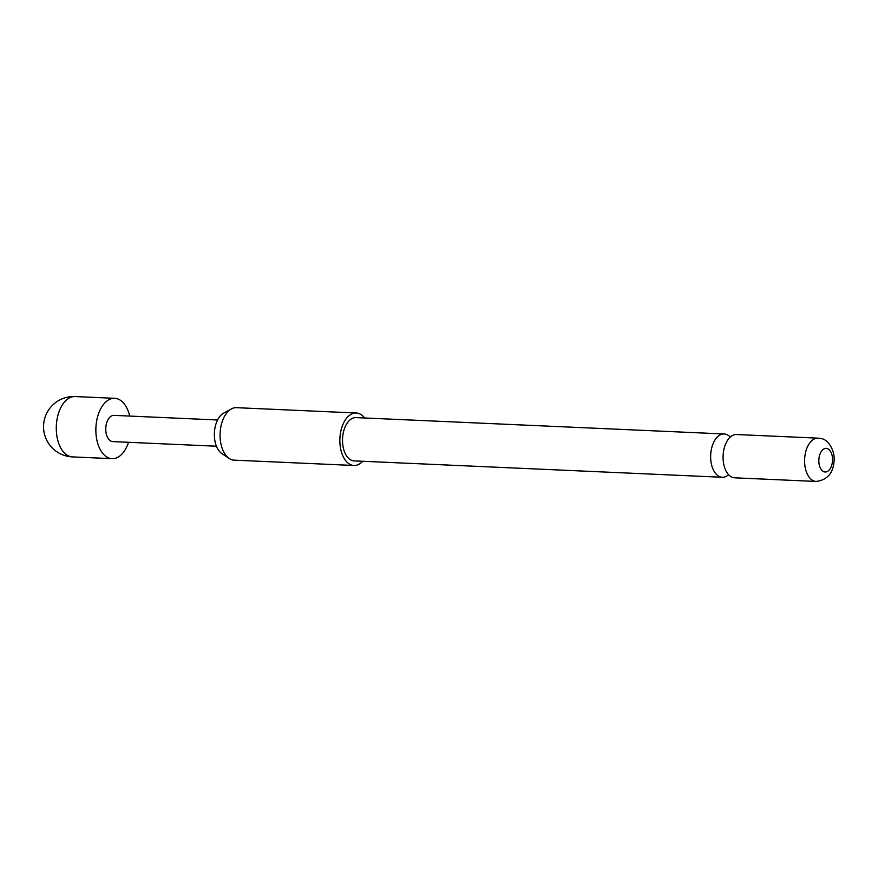 <?xml version="1.0" encoding="UTF-8"?>
<svg xmlns="http://www.w3.org/2000/svg" width="878" height="878" viewBox="0 0 878 878"><rect width="100%" height="100%" fill="white"/><g stroke="black" fill="none" stroke-linecap="round" stroke-linejoin="round"><path stroke-width="1.32" d="M730.266 437.101A21.665 12.544 92.5 0 0 725.579 434.171A21.665 12.544 92.5 0 0 724.174 433.973A21.665 12.544 92.5 0 0 710.862 452.631A21.665 12.544 92.5 0 0 720.849 477.072A21.665 12.544 92.5 0 0 722.254 477.27A21.665 12.544 92.5 0 0 728.597 474.702M356.259 413L236.467 407.677A26.263 15.211 92.5 0 0 231.375 408.928A26.263 15.211 92.5 0 0 220.104 433.238A26.263 15.211 92.5 0 0 229.169 458.448A26.263 15.211 92.5 0 0 232.44 459.907A26.263 15.211 92.5 0 0 234.141 460.149L353.922 465.483A26.263 15.211 -87.5 0 1 352.221 465.241A26.263 15.211 -87.5 0 1 339.984 437.09A26.263 15.211 -87.5 0 1 356.259 413A26.263 15.211 -87.5 0 1 357.961 413.242A26.263 15.211 -87.5 0 1 364.644 417.972M362.713 461.268A26.263 15.211 -87.5 0 1 353.922 465.483M816.189 481.451L734.677 477.819A21.665 12.544 -87.5 0 1 733.273 477.621A21.665 12.544 -87.5 0 1 725.601 470.07A21.665 12.544 -87.5 0 1 723.296 453.18A21.665 12.544 -87.5 0 1 726.874 441.447A21.665 12.544 -87.5 0 1 736.609 434.533L818.109 438.155A21.665 12.544 -87.5 0 0 804.687 458.02A21.665 12.544 -87.5 0 0 814.784 481.254A21.665 12.544 -87.5 0 0 816.189 481.451C827.427 479.959 833.398 473.012 834.1 460.588C835.033 450.644 828.108 439.099 820.842 438.539L818.109 438.155M824.398 471.881A11.82 6.848 92.5 0 0 832.421 461.817A11.82 6.848 92.5 0 0 826.977 448.482A11.82 6.848 92.5 0 0 818.954 458.546A11.82 6.848 92.5 0 0 824.398 471.881M722.254 477.27L354.13 460.884A21.665 12.544 -87.5 0 1 352.726 460.687A21.665 12.544 -87.5 0 1 342.629 437.464A21.665 12.544 -87.5 0 1 356.051 417.599L724.174 433.973M128.528 442.303A30.203 17.494 -87.5 0 1 112.033 458.667A30.203 17.494 -87.5 0 1 96.163 424.315A30.203 17.494 -87.5 0 1 114.722 398.316A30.203 17.494 -87.5 0 1 129.703 416.062M216.416 446.222L112.79 441.601A13.137 7.606 -87.5 0 1 105.898 426.675A13.137 7.606 -87.5 0 1 113.964 415.371L217.579 419.98M229.169 458.448L221.761 453.487A21.368 12.369 -87.5 0 1 214.386 432.986A21.368 12.369 -87.5 0 1 223.55 413.209L231.375 408.928M114.722 398.316L75.146 396.549A30.203 17.494 92.5 0 0 56.587 422.559A30.203 17.494 92.5 0 0 70.503 456.626A30.203 17.494 92.5 0 0 72.468 456.9L112.033 458.667M75.146 396.549A30.203 30.203 0 0 0 66.695 456.088A30.203 30.203 0 0 0 72.468 456.9"/></g></svg>

